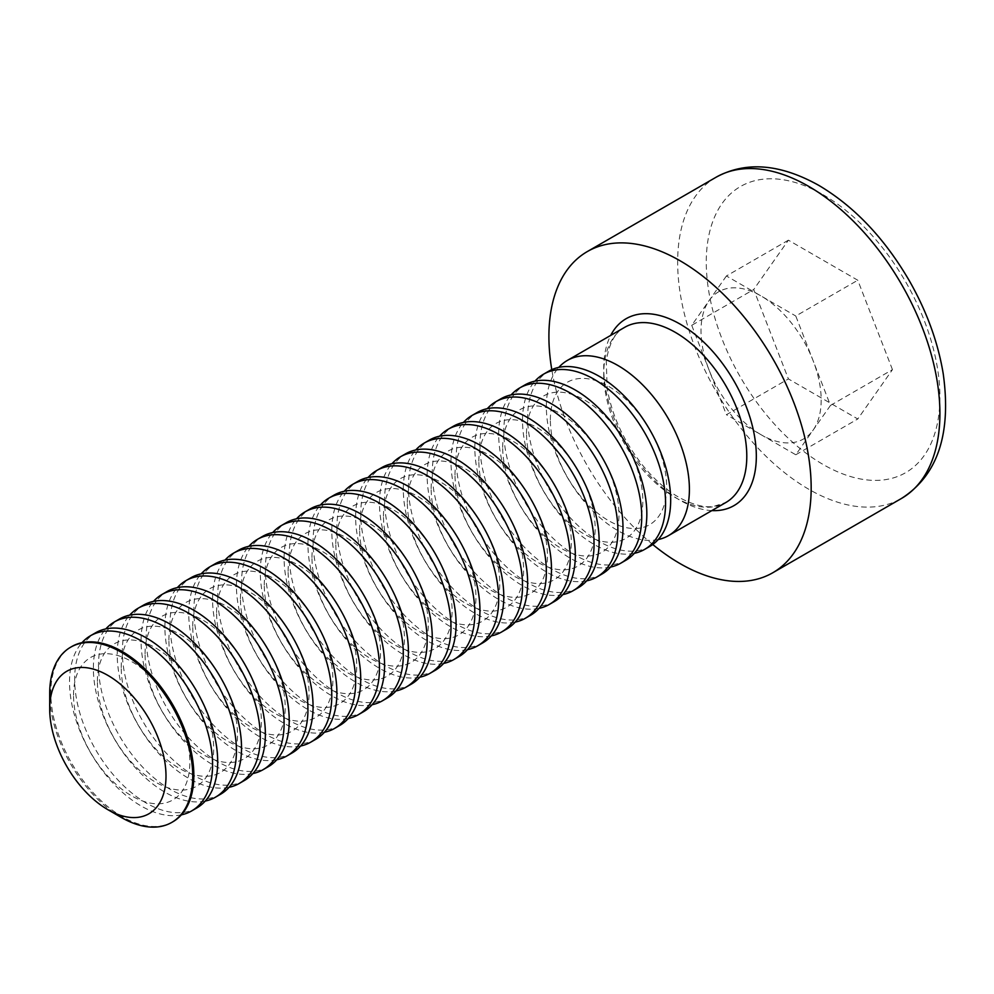 <?xml version="1.0" encoding="UTF-8"?>
<svg xmlns="http://www.w3.org/2000/svg" width="994" height="994" viewBox="0 0 994 994"><rect width="100%" height="100%" fill="white"/><g stroke="black" fill="none" stroke-linecap="round" stroke-linejoin="round"><path stroke-width="0.75" stroke-dasharray="4.97 3.73" d="M892.463 369.631L857.772 280.233L788.404 240.175L753.713 289.527L788.404 378.925L857.772 418.983L892.463 369.631L830.475 405.428L795.784 316.017L857.772 280.233M652.747 544.501A185.443 107.066 60 0 1 551.782 369.644M658.214 539.543A101.152 58.397 60 0 1 584.484 501.808A101.152 58.397 60 0 1 546.352 406.757A101.152 58.397 60 0 1 558.814 367.382M788.404 240.175L726.415 275.972L795.784 316.017M726.415 275.972L691.725 325.311L753.713 289.527M691.725 325.311L726.415 414.722L788.404 378.925M830.475 405.428L795.784 454.767L726.415 414.722M795.784 454.767L857.772 418.983M761.106 434.751A84.962 49.054 60 0 1 709.07 370.017A84.962 49.054 60 0 1 709.07 300.648A84.962 49.054 60 0 1 761.106 296.001A84.962 49.054 60 0 1 813.129 360.723A84.962 49.054 60 0 1 813.129 430.091A84.962 49.054 60 0 1 761.106 434.751M550.365 419.89A82.241 47.476 60 0 1 637.589 412.1A82.241 47.476 60 0 1 637.589 528.398A82.241 47.476 60 0 1 550.365 419.89M649.728 546.464A101.152 58.397 60 0 1 571.774 519.365A101.152 58.397 60 0 1 527.628 417.579A101.152 58.397 60 0 1 548.576 371.271M634.371 553.31A101.152 58.397 60 0 1 560.641 515.575A101.152 58.397 60 0 1 522.521 420.524A101.152 58.397 60 0 1 534.971 381.149M526.522 433.657A82.241 47.476 60 0 1 613.745 425.867A82.241 47.476 60 0 1 613.745 542.165A82.241 47.476 60 0 1 526.522 433.657M625.885 560.231A101.152 58.397 60 0 1 547.942 533.132A101.152 58.397 60 0 1 503.784 431.346A101.152 58.397 60 0 1 524.733 385.038M610.527 567.077A101.152 58.397 60 0 1 536.797 529.342A101.152 58.397 60 0 1 498.677 434.291A101.152 58.397 60 0 1 511.127 394.904M502.678 447.424A82.241 47.476 60 0 1 589.902 439.634A82.241 47.476 60 0 1 589.902 555.932A82.241 47.476 60 0 1 502.678 447.424M602.041 573.998A101.152 58.397 60 0 1 524.099 546.899A101.152 58.397 60 0 1 479.94 445.101A101.152 58.397 60 0 1 500.889 398.805M586.696 580.844A101.152 58.397 60 0 1 512.966 543.097A101.152 58.397 60 0 1 474.834 448.058A101.152 58.397 60 0 1 487.296 408.671M478.847 461.191A82.241 47.476 60 0 1 566.071 453.388A82.241 47.476 60 0 1 566.071 569.699A82.241 47.476 60 0 1 478.847 461.191M578.197 587.765A101.152 58.397 60 0 1 500.255 560.666A101.152 58.397 60 0 1 456.097 458.868A101.152 58.397 60 0 1 477.058 412.56M562.852 594.611A101.152 58.397 60 0 1 489.123 556.864A101.152 58.397 60 0 1 450.99 461.825A101.152 58.397 60 0 1 463.452 422.438M455.003 474.946A82.241 47.476 60 0 1 542.227 467.155A82.241 47.476 60 0 1 542.227 583.453A82.241 47.476 60 0 1 455.003 474.946M554.366 601.532A101.152 58.397 60 0 1 476.412 574.433A101.152 58.397 60 0 1 432.266 472.635A101.152 58.397 60 0 1 453.214 426.327M539.009 608.365A101.152 58.397 60 0 1 465.279 570.631A101.152 58.397 60 0 1 427.147 475.592A101.152 58.397 60 0 1 439.609 436.204M431.16 488.713A82.241 47.476 60 0 1 518.383 480.922A82.241 47.476 60 0 1 518.383 597.22A82.241 47.476 60 0 1 431.16 488.713M530.523 615.298A101.152 58.397 60 0 1 452.568 588.199A101.152 58.397 60 0 1 408.422 486.401A101.152 58.397 60 0 1 429.371 440.093M515.165 622.132A101.152 58.397 60 0 1 441.435 584.397A101.152 58.397 60 0 1 403.315 489.346A101.152 58.397 60 0 1 415.765 449.971M407.316 502.479A82.241 47.476 60 0 1 494.54 494.689A82.241 47.476 60 0 1 494.54 610.987A82.241 47.476 60 0 1 407.316 502.479M506.679 629.053A101.152 58.397 60 0 1 428.737 601.954A101.152 58.397 60 0 1 384.579 500.168A101.152 58.397 60 0 1 405.527 453.86M491.322 635.899A101.152 58.397 60 0 1 417.592 598.164A101.152 58.397 60 0 1 379.472 503.113A101.152 58.397 60 0 1 391.922 463.738M383.473 516.246A82.241 47.476 60 0 1 470.696 508.456A82.241 47.476 60 0 1 470.696 624.754A82.241 47.476 60 0 1 383.473 516.246M482.836 642.82A101.152 58.397 60 0 1 404.893 615.721A101.152 58.397 60 0 1 360.735 513.935A101.152 58.397 60 0 1 381.684 467.627M467.491 649.666A101.152 58.397 60 0 1 393.748 611.919A101.152 58.397 60 0 1 355.628 516.88A101.152 58.397 60 0 1 368.091 477.493M359.642 530.013A82.241 47.476 60 0 1 446.865 522.223A82.241 47.476 60 0 1 446.865 638.521A82.241 47.476 60 0 1 359.642 530.013M458.992 656.587A101.152 58.397 60 0 1 381.05 629.488A101.152 58.397 60 0 1 336.891 527.69A101.152 58.397 60 0 1 357.84 481.394M443.647 663.433A101.152 58.397 60 0 1 369.917 625.686A101.152 58.397 60 0 1 331.785 530.647A101.152 58.397 60 0 1 344.247 491.26M335.798 543.768A82.241 47.476 60 0 1 423.022 535.977A82.241 47.476 60 0 1 423.022 652.275A82.241 47.476 60 0 1 335.798 543.768M435.148 670.354A101.152 58.397 60 0 1 357.206 643.255A101.152 58.397 60 0 1 313.06 541.457A101.152 58.397 60 0 1 334.009 495.149M419.803 677.2A101.152 58.397 60 0 1 346.074 639.453A101.152 58.397 60 0 1 307.941 544.414A101.152 58.397 60 0 1 320.403 505.027M311.954 557.535A82.241 47.476 60 0 1 399.178 549.744A82.241 47.476 60 0 1 399.178 666.042A82.241 47.476 60 0 1 311.954 557.535M411.317 684.12A101.152 58.397 60 0 1 333.363 657.022A101.152 58.397 60 0 1 289.217 555.224A101.152 58.397 60 0 1 310.165 508.916M395.96 690.954A101.152 58.397 60 0 1 322.23 653.22A101.152 58.397 60 0 1 284.098 558.168A101.152 58.397 60 0 1 296.56 518.793M288.111 571.302A82.241 47.476 60 0 1 375.334 563.511A82.241 47.476 60 0 1 375.334 679.809A82.241 47.476 60 0 1 288.111 571.302M387.474 697.875A101.152 58.397 60 0 1 309.519 670.776A101.152 58.397 60 0 1 265.373 568.99A101.152 58.397 60 0 1 286.322 522.682M372.116 704.721A101.152 58.397 60 0 1 298.386 666.986A101.152 58.397 60 0 1 260.266 571.935A101.152 58.397 60 0 1 272.716 532.56M264.267 585.068A82.241 47.476 60 0 1 351.491 577.278A82.241 47.476 60 0 1 351.491 693.576A82.241 47.476 60 0 1 264.267 585.068M363.63 711.642A101.152 58.397 60 0 1 285.688 684.543A101.152 58.397 60 0 1 241.53 582.757A101.152 58.397 60 0 1 262.478 536.449M348.285 718.488A101.152 58.397 60 0 1 274.543 680.753A101.152 58.397 60 0 1 236.423 585.702A101.152 58.397 60 0 1 248.885 546.315M240.436 598.835A82.241 47.476 60 0 1 327.66 591.045A82.241 47.476 60 0 1 327.66 707.343A82.241 47.476 60 0 1 240.436 598.835M339.786 725.409A101.152 58.397 60 0 1 261.844 698.31A101.152 58.397 60 0 1 217.686 596.512A101.152 58.397 60 0 1 238.635 550.216M324.442 732.255A101.152 58.397 60 0 1 250.712 694.508A101.152 58.397 60 0 1 212.579 599.469A101.152 58.397 60 0 1 225.042 560.082M216.593 612.602A82.241 47.476 60 0 1 303.816 604.799A82.241 47.476 60 0 1 303.816 721.11A82.241 47.476 60 0 1 216.593 612.602M315.943 739.176A101.152 58.397 60 0 1 238.001 712.077A101.152 58.397 60 0 1 193.855 610.279A101.152 58.397 60 0 1 214.803 563.971M300.598 746.022A101.152 58.397 60 0 1 226.868 708.275A101.152 58.397 60 0 1 188.736 613.236A101.152 58.397 60 0 1 201.198 573.849M192.749 626.357A82.241 47.476 60 0 1 279.973 618.566A82.241 47.476 60 0 1 279.973 734.864A82.241 47.476 60 0 1 192.749 626.357M292.112 752.943A101.152 58.397 60 0 1 214.157 725.844A101.152 58.397 60 0 1 170.011 624.046A101.152 58.397 60 0 1 190.96 577.738M276.754 759.776A101.152 58.397 60 0 1 203.024 722.042A101.152 58.397 60 0 1 164.892 627.003A101.152 58.397 60 0 1 177.354 587.616M168.905 640.124A82.241 47.476 60 0 1 256.129 632.333A82.241 47.476 60 0 1 256.129 748.631A82.241 47.476 60 0 1 168.905 640.124M268.268 766.709A101.152 58.397 60 0 1 190.314 739.611A101.152 58.397 60 0 1 146.168 637.813A101.152 58.397 60 0 1 167.116 591.505M252.911 773.543A101.152 58.397 60 0 1 179.181 735.808A101.152 58.397 60 0 1 141.061 640.757A101.152 58.397 60 0 1 153.511 601.382M145.062 653.89A82.241 47.476 60 0 1 232.285 646.1A82.241 47.476 60 0 1 232.285 762.398A82.241 47.476 60 0 1 145.062 653.89M244.425 780.464A101.152 58.397 60 0 1 166.483 753.365A101.152 58.397 60 0 1 122.324 651.579A101.152 58.397 60 0 1 143.273 605.271M229.067 787.31A101.152 58.397 60 0 1 155.337 749.575A101.152 58.397 60 0 1 117.217 654.524A101.152 58.397 60 0 1 129.667 615.149M121.218 667.657A82.241 47.476 60 0 1 208.442 659.867A82.241 47.476 60 0 1 208.442 776.165A82.241 47.476 60 0 1 121.218 667.657M220.581 794.231A101.152 58.397 60 0 1 142.639 767.132A101.152 58.397 60 0 1 98.481 665.346A101.152 58.397 60 0 1 119.429 619.038M205.236 801.077A101.152 58.397 60 0 1 131.494 763.33A101.152 58.397 60 0 1 93.374 668.291A101.152 58.397 60 0 1 105.836 628.904M97.387 681.424A82.241 47.476 60 0 1 184.611 673.634A82.241 47.476 60 0 1 184.611 789.932A82.241 47.476 60 0 1 97.387 681.424M196.737 807.998A101.152 58.397 60 0 1 118.795 780.899A101.152 58.397 60 0 1 74.637 679.101A101.152 58.397 60 0 1 95.586 632.805M181.393 814.844A101.152 58.397 60 0 1 107.663 777.097A101.152 58.397 60 0 1 69.53 682.058A101.152 58.397 60 0 1 81.993 642.671M73.544 695.179A82.241 47.476 60 0 1 160.767 687.388A82.241 47.476 60 0 1 160.767 803.686A82.241 47.476 60 0 1 73.544 695.179M172.894 821.765A101.152 58.397 60 0 1 94.952 794.666A101.152 58.397 60 0 1 50.806 692.868A101.152 58.397 60 0 1 71.754 646.56M121.218 817.391A101.152 58.397 60 0 1 49.7 693.501M823.082 194.687A165.215 95.387 60 0 1 924.258 455.438A165.215 95.387 60 0 1 721.917 338.619A165.215 95.387 60 0 1 823.082 194.687M716.065 177.243A185.443 107.066 -120 0 0 716.065 391.375A185.443 107.066 -120 0 0 901.508 498.441M711.841 510.605A107.899 62.287 60 0 1 680.045 500.268A107.899 62.287 60 0 1 610.689 335.413M603.743 373.632A101.152 58.397 -120 0 0 675.274 497.509A101.152 58.397 -120 0 0 725.844 502.517L713.431 506.468C704.137 507.81 692.532 504.716 678.641 497.174C666.477 490.166 654.76 479.878 643.491 466.323C624.12 442.069 612.031 416.126 607.21 388.492L606.241 361.294C609.148 343.154 615.298 331.834 624.692 327.324A101.152 58.397 -120 0 0 603.743 373.632"/><path stroke-width="1.49" d="M551.782 369.644A185.443 107.066 60 0 1 587.317 251.569A185.443 107.066 60 0 1 680.045 260.751A185.443 107.066 60 0 1 801.189 424.165A185.443 107.066 60 0 1 772.76 572.768A185.443 107.066 60 0 1 652.747 544.501M558.814 367.382A101.152 58.397 60 0 1 567.301 360.462A101.152 58.397 60 0 1 668.453 418.859A101.152 58.397 60 0 1 668.453 535.654A101.152 58.397 60 0 1 658.214 539.543M534.971 381.149A101.152 58.397 60 0 1 543.469 374.229L548.576 371.271A101.152 58.397 60 0 1 649.728 429.669A101.152 58.397 60 0 1 649.728 546.464L644.609 549.421A101.152 58.397 60 0 1 634.371 553.31M543.469 374.229A101.152 58.397 60 0 1 644.621 432.626A101.152 58.397 60 0 1 644.609 549.421M511.127 394.904A101.152 58.397 60 0 1 519.626 387.983L524.733 385.038A101.152 58.397 60 0 1 625.885 443.436A101.152 58.397 60 0 1 625.885 560.231L620.778 563.188A101.152 58.397 60 0 1 610.527 567.077M519.626 387.983A101.152 58.397 60 0 1 620.778 446.381A101.152 58.397 60 0 1 620.778 563.188M487.296 408.671A101.152 58.397 60 0 1 495.782 401.75L500.889 398.805A101.152 58.397 60 0 1 602.041 457.203A101.152 58.397 60 0 1 602.041 573.998L596.934 576.955A101.152 58.397 60 0 1 586.696 580.844M495.782 401.75A101.152 58.397 60 0 1 596.934 460.147A101.152 58.397 60 0 1 596.934 576.955M463.452 422.438A101.152 58.397 60 0 1 471.939 415.517L477.058 412.56A101.152 58.397 60 0 1 578.197 470.97A101.152 58.397 60 0 1 578.197 587.765L573.091 590.709A101.152 58.397 60 0 1 562.852 594.611M471.939 415.517A101.152 58.397 60 0 1 573.091 473.914A101.152 58.397 60 0 1 573.091 590.709M439.609 436.204A101.152 58.397 60 0 1 448.095 429.284L453.214 426.327A101.152 58.397 60 0 1 554.366 484.724A101.152 58.397 60 0 1 554.366 601.532L549.247 604.476A101.152 58.397 60 0 1 539.009 608.365M448.095 429.284A101.152 58.397 60 0 1 549.247 487.681A101.152 58.397 60 0 1 549.247 604.476M415.765 449.971A101.152 58.397 60 0 1 424.264 443.051L429.371 440.093A101.152 58.397 60 0 1 530.523 498.491A101.152 58.397 60 0 1 530.523 615.298L525.404 618.243A101.152 58.397 60 0 1 515.165 622.132M424.264 443.051A101.152 58.397 60 0 1 525.404 501.448A101.152 58.397 60 0 1 525.404 618.243M391.922 463.738A101.152 58.397 60 0 1 400.42 456.805L405.527 453.86A101.152 58.397 60 0 1 506.679 512.258A101.152 58.397 60 0 1 506.679 629.053L501.572 632.01A101.152 58.397 60 0 1 491.322 635.899M400.42 456.805A101.152 58.397 60 0 1 501.572 515.215A101.152 58.397 60 0 1 501.572 632.01M368.091 477.493A101.152 58.397 60 0 1 376.577 470.572L381.684 467.627A101.152 58.397 60 0 1 482.836 526.025A101.152 58.397 60 0 1 482.836 642.82L477.729 645.777A101.152 58.397 60 0 1 467.491 649.666M376.577 470.572A101.152 58.397 60 0 1 477.729 528.97A101.152 58.397 60 0 1 477.729 645.777M344.247 491.26A101.152 58.397 60 0 1 352.733 484.339L357.84 481.394A101.152 58.397 60 0 1 458.992 539.792A101.152 58.397 60 0 1 458.992 656.587L453.885 659.531A101.152 58.397 60 0 1 443.647 663.433M352.733 484.339A101.152 58.397 60 0 1 453.885 542.736A101.152 58.397 60 0 1 453.885 659.531M320.403 505.027A101.152 58.397 60 0 1 328.89 498.106L334.009 495.149A101.152 58.397 60 0 1 435.148 553.559A101.152 58.397 60 0 1 435.148 670.354L430.042 673.298A101.152 58.397 60 0 1 419.803 677.2M328.89 498.106A101.152 58.397 60 0 1 430.042 556.503A101.152 58.397 60 0 1 430.042 673.298M296.56 518.793A101.152 58.397 60 0 1 305.046 511.873L310.165 508.916A101.152 58.397 60 0 1 411.317 567.313A101.152 58.397 60 0 1 411.317 684.12L406.198 687.065A101.152 58.397 60 0 1 395.96 690.954M305.046 511.873A101.152 58.397 60 0 1 406.198 570.27A101.152 58.397 60 0 1 406.198 687.065M272.716 532.56A101.152 58.397 60 0 1 281.215 525.64L286.322 522.682A101.152 58.397 60 0 1 387.474 581.08A101.152 58.397 60 0 1 387.474 697.875L382.355 700.832A101.152 58.397 60 0 1 372.116 704.721M281.215 525.64A101.152 58.397 60 0 1 382.367 584.037A101.152 58.397 60 0 1 382.355 700.832M248.885 546.315A101.152 58.397 60 0 1 257.371 539.394L262.478 536.449A101.152 58.397 60 0 1 363.63 594.847A101.152 58.397 60 0 1 363.63 711.642L358.523 714.599A101.152 58.397 60 0 1 348.285 718.488M257.371 539.394A101.152 58.397 60 0 1 358.523 597.792A101.152 58.397 60 0 1 358.523 714.599M225.042 560.082A101.152 58.397 60 0 1 233.528 553.161L238.635 550.216A101.152 58.397 60 0 1 339.786 608.614A101.152 58.397 60 0 1 339.786 725.409L334.68 728.366A101.152 58.397 60 0 1 324.442 732.255M233.528 553.161A101.152 58.397 60 0 1 334.68 611.558A101.152 58.397 60 0 1 334.68 728.366M201.198 573.849A101.152 58.397 60 0 1 209.684 566.928L214.803 563.971A101.152 58.397 60 0 1 315.943 622.381A101.152 58.397 60 0 1 315.943 739.176L310.836 742.12A101.152 58.397 60 0 1 300.598 746.022M209.684 566.928A101.152 58.397 60 0 1 310.836 625.325A101.152 58.397 60 0 1 310.836 742.12M177.354 587.616A101.152 58.397 60 0 1 185.841 580.695L190.96 577.738A101.152 58.397 60 0 1 292.112 636.135A101.152 58.397 60 0 1 292.112 752.943L286.993 755.887A101.152 58.397 60 0 1 276.754 759.776M185.841 580.695A101.152 58.397 60 0 1 286.993 639.092A101.152 58.397 60 0 1 286.993 755.887M153.511 601.382A101.152 58.397 60 0 1 162.01 594.462L167.116 591.505A101.152 58.397 60 0 1 268.268 649.902A101.152 58.397 60 0 1 268.268 766.709L263.149 769.654A101.152 58.397 60 0 1 252.911 773.543M162.01 594.462A101.152 58.397 60 0 1 263.149 652.859A101.152 58.397 60 0 1 263.149 769.654M129.667 615.149A101.152 58.397 60 0 1 138.166 608.216L143.273 605.271A101.152 58.397 60 0 1 244.425 663.669A101.152 58.397 60 0 1 244.425 780.464L239.318 783.421A101.152 58.397 60 0 1 229.067 787.31M138.166 608.216A101.152 58.397 60 0 1 239.318 666.626A101.152 58.397 60 0 1 239.318 783.421M105.836 628.904A101.152 58.397 60 0 1 114.322 621.983L119.429 619.038A101.152 58.397 60 0 1 220.581 677.436A101.152 58.397 60 0 1 220.581 794.231L215.474 797.188A101.152 58.397 60 0 1 205.236 801.077M114.322 621.983A101.152 58.397 60 0 1 215.474 680.381A101.152 58.397 60 0 1 215.474 797.188M81.993 642.671A101.152 58.397 60 0 1 90.479 635.75L95.586 632.805A101.152 58.397 60 0 1 196.737 691.203A101.152 58.397 60 0 1 196.737 807.998L191.631 810.942A101.152 58.397 60 0 1 181.393 814.844M90.479 635.75A101.152 58.397 60 0 1 191.631 694.147A101.152 58.397 60 0 1 191.631 810.942M49.7 708.946L49.7 693.501A101.152 58.397 60 0 1 70.649 647.206L71.754 646.56A101.152 58.397 60 0 1 122.324 651.579A101.152 58.397 60 0 1 188.4 740.704A101.152 58.397 60 0 1 172.894 821.765L171.8 822.398A101.152 58.397 60 0 1 121.218 817.391L107.849 809.663A82.241 47.476 60 0 1 49.7 708.946A82.241 47.476 60 0 1 107.849 675.373A82.241 47.476 60 0 1 165.998 776.09A82.241 47.476 60 0 1 107.849 809.663M70.649 647.206A101.152 58.397 60 0 1 121.218 652.213A101.152 58.397 60 0 1 187.307 741.35A101.152 58.397 60 0 1 171.8 822.398M808.781 186.425A185.443 107.066 -120 0 0 716.065 177.243C745.835 161.028 780.116 163.762 818.894 185.431C854.442 206.553 884.61 238.374 909.398 280.88C926.743 311.358 938.001 342.259 943.194 373.582C951.606 433.657 937.702 475.281 901.508 498.441A185.443 107.066 -120 0 0 929.924 349.838A185.443 107.066 -120 0 0 808.781 186.425M610.689 335.413A107.899 62.287 60 0 1 733.982 381.025A107.899 62.287 60 0 1 711.841 510.605M668.453 535.654L725.844 502.517A101.152 58.397 -120 0 0 725.844 385.722A101.152 58.397 -120 0 0 624.692 327.324L567.301 360.462M772.76 572.768L901.508 498.441M587.317 251.569L716.065 177.243"/></g></svg>
